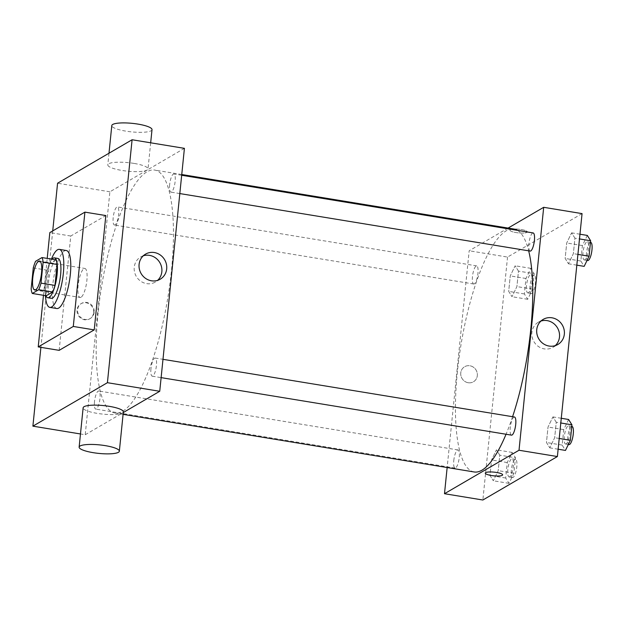 <?xml version="1.0" encoding="UTF-8"?>
<svg xmlns="http://www.w3.org/2000/svg" width="623" height="623" viewBox="0 0 623 623"><rect width="100%" height="100%" fill="white"/><g stroke="black" fill="none" stroke-linecap="round" stroke-linejoin="round"><path stroke-width="0.47" stroke-dasharray="3.12 2.34" d="M81.045 297.249A14.695 4.011 99.3 0 1 80.11 297.459A14.695 4.011 99.3 0 1 78.537 282.305A14.695 4.011 99.3 0 1 84.876 268.451A14.695 4.011 99.3 0 1 86.69 281.993A14.695 4.011 99.3 0 1 81.045 297.249M33.276 267.906L47.231 270.195L45.105 291.159L31.15 288.87M46.25 295.754A19.741 5.389 99.3 0 1 45.105 291.159M47.231 270.195A19.741 5.389 99.3 0 1 49.513 263.599L35.566 261.31M55.945 259.853L49.513 263.599M51.904 259.191A20.209 5.514 -80.7 0 0 45.074 281.316A20.209 5.514 -80.7 0 0 45.915 295.699M51.312 298.316A20.209 5.514 99.3 0 1 48.563 281.892A20.209 5.514 99.3 0 1 57.861 258.436M45.44 295.621A29.39 8.021 99.3 0 1 51.436 259.113M56.802 308.525A29.39 8.021 99.3 0 1 53.648 278.224A29.39 8.021 99.3 0 1 66.326 250.516M43.462 295.302L47.208 258.42M59.154 350.344L70.765 236.024L105.832 215.566M52.729 230.899L40.9 347.346M93.629 312.629A8.73 8.192 59.7 0 0 89.767 304.25A8.73 8.192 59.7 0 0 80.951 303.736A8.73 8.192 59.7 0 0 78.272 315.402A8.73 8.192 59.7 0 0 89.743 318.812A8.73 8.192 59.7 0 0 93.629 312.629M184.416 148.344L109.889 191.806L85.219 434.745L80.476 433.966M109.889 191.806L57.573 183.217M150.961 368.707A9.189 2.508 -80.7 0 0 152.207 376.175A9.189 2.508 -80.7 0 0 156.171 367.515A9.189 2.508 -80.7 0 0 155.182 358.046A9.189 2.508 -80.7 0 0 150.961 368.707M94.494 401.64A9.189 2.508 -80.7 0 0 95.747 409.101A9.189 2.508 -80.7 0 0 99.711 400.449A9.189 2.508 -80.7 0 0 98.722 390.979A9.189 2.508 -80.7 0 0 94.494 401.64M115.021 224.911A9.189 2.508 99.3 0 1 114.445 225.043A9.189 2.508 99.3 0 1 113.456 215.574A9.189 2.508 99.3 0 1 117.42 206.914A9.189 2.508 99.3 0 1 118.557 215.379A9.189 2.508 99.3 0 1 115.021 224.911M85.219 434.745L123.276 412.551M169.651 184.642A9.189 2.508 -80.7 0 0 170.904 192.11A9.189 2.508 -80.7 0 0 174.868 183.45A9.189 2.508 -80.7 0 0 173.879 173.981A9.189 2.508 -80.7 0 0 169.651 184.642M98.099 312.956A123.089 33.58 -80.7 0 0 114.881 413.002A123.089 33.58 -80.7 0 0 167.953 296.984A123.089 33.58 -80.7 0 0 154.753 170.079A123.089 33.58 -80.7 0 0 98.099 312.956M123.338 411.896A20.209 4.275 5.8 0 1 97.211 413.368A20.209 4.275 5.8 0 1 83.132 407.816M133.937 163.397A20.209 4.275 -174.2 0 0 107.81 164.877A20.209 4.275 -174.2 0 0 127.481 171.169A20.209 4.275 -174.2 0 0 148.017 168.958A20.209 4.275 -174.2 0 0 133.937 163.397M70.765 236.024L49.832 232.589M143.298 255.788A14.531 13.644 59.7 0 0 140.72 256.933A14.531 13.644 59.7 0 0 136.258 276.363A14.531 13.644 59.7 0 0 155.368 282.04A14.531 13.644 59.7 0 0 157.635 280.358M94.182 312.31A8.73 8.192 -120.3 0 1 90.296 318.485A8.73 8.192 -120.3 0 1 78.825 315.074A8.73 8.192 -120.3 0 1 81.504 303.409A8.73 8.192 -120.3 0 1 90.319 303.931A8.73 8.192 -120.3 0 1 94.182 312.31M152.012 129.662A20.209 4.275 5.8 0 1 131.469 131.874A20.209 4.275 5.8 0 1 111.797 125.573M474.158 471.969A123.089 33.58 99.3 0 1 457.383 371.923A123.089 33.58 99.3 0 1 514.03 229.054M517.565 230.393A123.089 33.58 99.3 0 1 528.67 250.828M512.581 416.701A123.089 33.58 99.3 0 1 506.047 434.247M514.466 417.013A9.189 2.508 -80.7 0 0 513.882 417.145A9.189 2.508 -80.7 0 0 510.237 427.674A9.189 2.508 -80.7 0 0 511.491 435.142M474.305 283.878A9.189 2.508 99.3 0 1 473.721 284.01A9.189 2.508 99.3 0 1 472.74 274.541A9.189 2.508 99.3 0 1 476.696 265.881A9.189 2.508 99.3 0 1 477.833 274.346A9.189 2.508 99.3 0 1 474.305 283.878M453.778 460.607A9.189 2.508 99.3 0 1 458.006 449.946A9.189 2.508 99.3 0 1 459.135 458.411A9.189 2.508 99.3 0 1 455.608 467.943A9.189 2.508 99.3 0 1 455.031 468.075A9.189 2.508 99.3 0 1 453.778 460.607M530.189 251.077A9.189 2.508 99.3 0 1 528.935 243.616A9.189 2.508 99.3 0 1 533.163 232.947M508.088 228.073L469.174 250.773L447.15 467.538M582.061 213.611L507.543 257.073L469.174 250.773M507.543 257.073L482.864 500.012M468.177 382.732A8.73 8.192 59.7 0 0 473.441 381.79A8.73 8.192 59.7 0 0 476.112 370.124A8.73 8.192 59.7 0 0 464.649 366.713A8.73 8.192 59.7 0 0 460.927 375.708A8.73 8.192 59.7 0 0 468.177 382.732A8.73 8.192 59.7 0 0 473.441 381.782A8.73 8.192 59.7 0 0 476.12 370.124A8.73 8.192 59.7 0 0 464.649 366.713A8.73 8.192 59.7 0 0 460.927 375.708A8.73 8.192 59.7 0 0 468.185 382.732M574.936 238.181L571.61 232.846L566.72 242.978L565.147 258.444L568.472 263.786L573.37 253.654L574.936 238.181L571.61 232.846L566.72 242.978L565.147 258.444L568.472 263.786L573.37 253.654L574.936 238.181L579.491 238.928M499.778 455.172L496.453 449.837L491.563 459.969L489.99 475.435L493.315 480.777L498.205 470.645L499.778 455.172L496.453 449.837L491.563 459.969L489.99 475.435L493.315 480.777L498.205 470.645L499.778 455.172L515.478 457.749L512.153 452.415L507.254 462.546L505.689 478.012L509.007 483.355L513.905 473.223L515.478 457.749M518.476 271.114L515.151 265.772L510.26 275.903L508.687 291.377L512.013 296.712L516.903 286.58L518.476 271.114L515.151 265.772L510.26 275.903L508.687 291.377L512.013 296.712L516.903 286.58L518.476 271.114L534.176 273.692L530.851 268.349L525.952 278.481L524.379 293.955L527.704 299.289L532.603 289.158L534.176 273.692M556.246 422.238L552.92 416.904L548.022 427.035L546.449 442.509L549.774 447.844L554.672 437.712L556.246 422.238L552.92 416.904L548.022 427.035L546.449 442.509L549.774 447.844L554.672 437.712L556.246 422.238L560.793 422.986M510.354 229.685A8.73 1.846 -174.2 0 0 509.957 230.167A8.73 1.846 -174.2 0 0 518.453 232.885A8.73 1.846 -174.2 0 0 527.323 231.927A8.73 1.846 -174.2 0 0 520.049 229.35A8.73 1.846 -174.2 0 0 510.354 229.685A8.73 1.846 -174.2 0 0 509.957 230.167A8.73 1.846 -174.2 0 0 518.453 232.885A8.73 1.846 -174.2 0 0 527.323 231.927A8.73 1.846 -174.2 0 0 520.049 229.357A8.73 1.846 -174.2 0 0 510.354 229.692M485.286 473.098L485.286 473.098A8.73 1.846 5.8 0 1 494.148 472.141A8.73 1.846 5.8 0 1 502.644 474.866L502.644 474.866M555.28 345.625A14.531 13.644 -120.3 0 1 553.014 347.307A14.531 13.644 -120.3 0 1 544.253 348.888A14.531 13.644 -120.3 0 1 532.174 337.191A14.531 13.644 -120.3 0 1 538.365 322.2A14.531 13.644 -120.3 0 1 540.951 321.055M568.612 419.481L563.722 429.613L562.148 445.079L565.474 450.421M566.136 443.88A9.189 2.508 99.3 0 1 565.552 444.012A9.189 2.508 99.3 0 1 564.57 434.543A9.189 2.508 99.3 0 1 568.534 425.883A9.189 2.508 99.3 0 1 569.663 434.348A9.189 2.508 99.3 0 1 566.136 443.88M561.276 418.274L552.92 416.904M563.722 429.613L548.022 427.035M562.148 445.079L546.449 442.509M558.13 449.214L549.774 447.844M559.22 438.46L554.672 437.712M569.04 444.588A9.189 2.508 99.3 0 1 568.059 435.119A9.189 2.508 99.3 0 1 572.015 426.459M587.31 235.416L582.412 245.548L580.846 261.021L584.172 266.356M584.833 259.822A9.189 2.508 99.3 0 1 584.249 259.955A9.189 2.508 99.3 0 1 583.268 250.485A9.189 2.508 99.3 0 1 587.224 241.825A9.189 2.508 99.3 0 1 588.361 250.29A9.189 2.508 99.3 0 1 584.833 259.822M579.966 234.217L571.61 232.846M582.412 245.548L566.72 242.978M580.846 261.021L565.147 258.444M576.828 265.157L568.472 263.786M577.918 254.394L573.37 253.654M587.738 260.523A9.189 2.508 99.3 0 1 586.757 251.053A9.189 2.508 99.3 0 1 590.713 242.394M509.676 476.813A9.189 2.508 99.3 0 1 509.092 476.945A9.189 2.508 99.3 0 1 508.111 467.476A9.189 2.508 99.3 0 1 512.067 458.816A9.189 2.508 99.3 0 1 513.204 467.281A9.189 2.508 99.3 0 1 509.676 476.813M512.153 452.415L496.453 449.837M507.254 462.546L491.563 459.969M505.689 478.012L489.99 475.435M509.007 483.355L493.315 480.777M513.905 473.223L498.205 470.645M513.165 477.389A9.189 2.508 99.3 0 1 512.581 477.522A9.189 2.508 99.3 0 1 511.6 468.052A9.189 2.508 99.3 0 1 515.556 459.392A9.189 2.508 99.3 0 1 516.693 467.857A9.189 2.508 99.3 0 1 513.165 477.389M528.374 292.755A9.189 2.508 99.3 0 1 527.79 292.888A9.189 2.508 99.3 0 1 526.801 283.418A9.189 2.508 99.3 0 1 530.765 274.759A9.189 2.508 99.3 0 1 531.902 283.224A9.189 2.508 99.3 0 1 528.374 292.755M530.851 268.349L515.151 265.772M525.952 278.481L510.26 275.903M524.379 293.955L508.687 291.377M527.704 299.289L512.013 296.712M532.603 289.158L516.903 286.58M531.855 293.324A9.189 2.508 99.3 0 1 531.279 293.456A9.189 2.508 99.3 0 1 530.29 283.987A9.189 2.508 99.3 0 1 534.254 275.327A9.189 2.508 99.3 0 1 535.391 283.792A9.189 2.508 99.3 0 1 531.855 293.324M34.763 290.014L80.11 297.459M39.529 261.014L84.876 268.451M145.572 254.106L140.72 256.933M160.212 279.213L155.368 282.04M89.743 318.812L90.296 318.485M80.951 303.736L81.504 303.409M108.994 153.227L107.81 164.877M150.673 142.807L148.017 168.958M181.752 174.518L154.753 170.079M123.089 414.35L114.881 413.002M152.207 376.175L161.123 377.631M155.182 358.046L162.985 359.323M476.696 265.881L117.42 206.914M473.721 284.01L114.445 225.043M458.006 449.946L98.722 390.979M455.031 468.075L95.747 409.101M181.682 175.265L173.879 173.981M179.821 193.574L170.904 192.11M553.014 347.307L557.865 344.48M538.365 322.2L543.217 319.373M571.774 426.42L568.534 425.883M568.347 444.472L565.552 444.012M590.472 242.355L587.224 241.825M587.045 260.414L584.249 259.955M515.556 459.392L512.067 458.816M512.581 477.522L509.092 476.945M534.254 275.327L530.765 274.759M531.279 293.456L527.79 292.888"/><path stroke-width="0.93" d="M35.698 289.804A14.695 4.011 99.3 0 1 34.763 290.014A14.695 4.011 99.3 0 1 33.19 274.868A14.695 4.011 99.3 0 1 39.529 261.014A14.695 4.011 99.3 0 1 41.344 274.556A14.695 4.011 99.3 0 1 35.698 289.804M41.017 283.122L43.143 262.158A19.741 5.389 99.3 0 0 41.998 257.564L35.566 261.31A19.741 5.389 99.3 0 0 33.276 267.906L31.15 288.87A19.741 5.389 99.3 0 0 32.295 293.464L38.727 289.718A19.741 5.389 99.3 0 0 41.017 283.122L54.964 285.412L57.098 264.448L43.143 262.158M32.295 293.464L46.25 295.754L52.682 292.008L38.727 289.718M41.998 257.564L55.945 259.853A19.741 5.389 99.3 0 1 57.098 264.448M54.964 285.412A19.741 5.389 99.3 0 1 52.682 292.008M45.915 295.699A20.209 5.514 -80.7 0 0 47.823 297.747A20.209 5.514 -80.7 0 0 56.537 278.699A20.209 5.514 -80.7 0 0 54.372 257.86A20.209 5.514 -80.7 0 0 51.904 259.191M54.372 257.86L57.861 258.436A20.209 5.514 99.3 0 1 60.353 277.056A20.209 5.514 99.3 0 1 52.589 298.028A20.209 5.514 99.3 0 1 51.312 298.316L47.823 297.747M51.436 259.113A29.39 8.021 99.3 0 1 59.349 249.371A29.39 8.021 99.3 0 1 62.978 276.456A29.39 8.021 99.3 0 1 51.686 306.96A29.39 8.021 99.3 0 1 49.824 307.38A29.39 8.021 99.3 0 1 45.44 295.621M59.349 249.371L66.326 250.516A29.39 8.021 99.3 0 1 69.955 277.601A29.39 8.021 99.3 0 1 58.663 308.105A29.39 8.021 99.3 0 1 56.802 308.525L49.824 307.38M47.208 258.42L49.832 232.589L84.907 212.131L73.288 326.452L38.221 346.91L43.462 295.302M84.907 212.131L105.832 215.566L94.221 329.894L73.288 326.452M94.221 329.894L59.154 350.344L38.221 346.91M40.9 347.346L32.894 426.155L107.413 382.693L132.092 139.754L57.573 183.217L52.729 230.899M80.476 433.966L32.894 426.155M123.276 412.551L159.737 391.283L184.416 148.344L132.092 139.754M79.137 447.112L83.132 407.816A20.209 4.275 5.8 0 1 103.667 405.596A20.209 4.275 5.8 0 1 123.338 411.896L119.351 451.192A20.209 4.275 -174.2 0 0 99.672 444.9A20.209 4.275 -174.2 0 0 79.137 447.112A20.209 4.275 -174.2 0 0 93.216 452.672A20.209 4.275 -174.2 0 0 119.351 451.192M159.737 391.283L107.413 382.693M154.325 252.533A14.531 13.644 -120.3 0 1 166.411 264.23A14.531 13.644 -120.3 0 1 160.212 279.213A14.531 13.644 -120.3 0 1 141.109 273.536A14.531 13.644 -120.3 0 1 145.572 254.106A14.531 13.644 -120.3 0 1 154.325 252.533M157.635 280.358A14.531 13.644 59.7 0 0 161.17 265.608A14.531 13.644 59.7 0 0 149.481 255.36A14.531 13.644 59.7 0 0 143.298 255.788M108.994 153.227L111.797 125.573A20.209 4.275 5.8 0 1 137.932 124.102A20.209 4.275 5.8 0 1 152.012 129.662L150.673 142.807M181.752 174.518L514.03 229.054A123.089 33.58 99.3 0 1 517.565 230.393M528.67 250.828A123.089 33.58 99.3 0 1 512.581 416.701M506.047 434.247A123.089 33.58 99.3 0 1 481.937 470.194A123.089 33.58 99.3 0 1 474.158 471.969L123.089 414.35M161.123 377.631L511.491 435.142A9.189 2.508 -80.7 0 0 515.447 426.482A9.189 2.508 -80.7 0 0 514.466 417.013L162.985 359.323M181.682 175.265L533.163 232.947A9.189 2.508 99.3 0 1 534.293 241.413A9.189 2.508 99.3 0 1 530.765 250.944A9.189 2.508 99.3 0 1 530.189 251.077L179.821 193.574M447.15 467.538L444.495 493.712L519.014 450.25L543.692 207.311L508.088 228.073M543.692 207.311L582.061 213.611L557.39 456.542L482.864 500.012L444.495 493.712M557.39 456.542L519.014 450.25M549.104 346.061A14.531 13.644 -120.3 0 1 537.018 334.364A14.531 13.644 -120.3 0 1 543.217 319.373A14.531 13.644 -120.3 0 1 562.32 325.058A14.531 13.644 -120.3 0 1 557.865 344.48A14.531 13.644 -120.3 0 1 549.104 346.061M502.644 474.866A8.73 1.846 5.8 0 1 502.247 475.341A8.73 1.846 5.8 0 1 492.559 475.676A8.73 1.846 5.8 0 1 485.286 473.106A8.73 1.846 5.8 0 1 494.148 472.148A8.73 1.846 5.8 0 1 502.644 474.866A8.73 1.846 5.8 0 1 502.247 475.341A8.73 1.846 5.8 0 1 492.559 475.676A8.73 1.846 5.8 0 1 485.286 473.098M540.951 321.055A14.531 13.644 -120.3 0 1 557.476 327.885A14.531 13.644 -120.3 0 1 555.28 345.625M558.13 449.214L565.474 450.421L570.364 440.29L571.937 424.816L568.612 419.481L561.276 418.274M570.364 440.29L559.22 438.46M571.937 424.816L560.793 422.986M571.774 426.42L572.015 426.459A9.189 2.508 99.3 0 1 573.152 434.924A9.189 2.508 99.3 0 1 569.624 444.456A9.189 2.508 99.3 0 1 569.04 444.588L568.347 444.472M576.828 265.157L584.172 266.356L589.062 256.224L590.635 240.758L587.31 235.416L579.966 234.217M589.062 256.224L577.918 254.394M590.635 240.758L579.491 238.928M590.472 242.355L590.713 242.394A9.189 2.508 99.3 0 1 591.85 250.859A9.189 2.508 99.3 0 1 588.322 260.391A9.189 2.508 99.3 0 1 587.738 260.523L587.045 260.414"/></g></svg>
